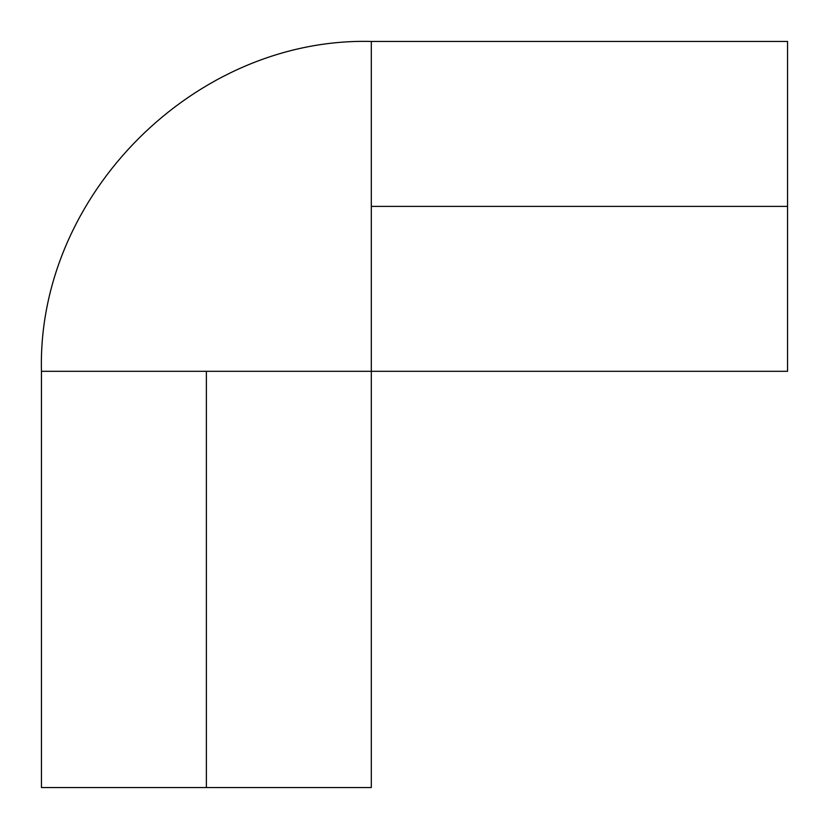 <?xml version="1.0" encoding="UTF-8"?>
<svg xmlns="http://www.w3.org/2000/svg" width="829" height="829" viewBox="0 0 829 829"><rect width="100%" height="100%" fill="white"/><g stroke="black" fill="none" stroke-linecap="round" stroke-linejoin="round"><path stroke-width="1.24" d="M787.55 206.38L787.55 41.45L787.55 206.38L371.309 206.38L787.55 206.38L787.55 371.309L787.55 206.38M787.55 41.45L371.309 41.45L371.309 371.309L206.38 371.309L206.38 787.55L371.309 787.55L206.38 787.55L206.38 371.309L41.45 371.309L41.45 787.55L206.38 787.55L41.45 787.55M206.38 371.309L41.45 371.309L371.309 371.309L371.309 206.38M787.55 371.309L371.309 371.309L371.309 787.55M41.45 371.309C36.901 195.043 195.043 36.901 371.309 41.45"/></g></svg>
